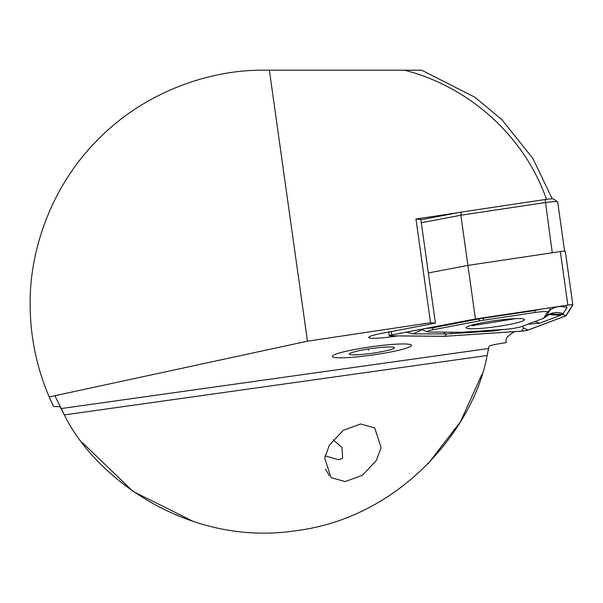 <?xml version="1.0" encoding="UTF-8"?>
<svg xmlns="http://www.w3.org/2000/svg" width="603" height="603" viewBox="0 0 603 603"><rect width="100%" height="100%" fill="white"/><g stroke="black" fill="none" stroke-linecap="round" stroke-linejoin="round"><path stroke-width="0.9" d="M325.371 469.217A23.992 19.409 -124 0 1 329.215 475.91M333.06 439.783L341.946 447.403L342.67 458.295L338.735 459.727L325.085 455.853M324.685 457.941L329.419 445.082L343.273 430.331L360.586 423.977L374.689 427.934L381.081 447.63L376.347 460.488L362.493 475.239L345.172 481.593L331.077 477.636L324.685 457.941M307.455 341.185L49.205 396.955C36.579 367.4 30.225 336.557 30.15 304.417C29.396 249.491 52.167 184.578 98.749 138.796C144.532 92.214 209.445 69.443 264.37 70.197L269.368 70.197L307.455 341.185L430.534 322.741L415.957 218.995L420.826 219.386L435.411 323.133L382.091 333.293A23.992 2.51 172 0 0 368.689 337.476A23.992 2.51 172 0 0 397.415 335.924M332.313 356.456A39.986 4.183 172 0 0 372.496 355.031A39.986 4.183 172 0 0 411.51 345.323A39.986 4.183 172 0 0 371.327 346.755A39.986 4.183 172 0 0 332.313 356.456M514.563 331.658A297.06 31.055 172 0 0 506.007 340.831L506.249 342.572L498.018 343.951C492.561 344.893 489.546 345.707 488.988 346.393L488.581 348.496A228.507 228.507 0 0 1 487.088 355.491C475.345 423.321 405.118 516.703 296.171 530.7C187.578 547.275 94.339 476.867 64.355 414.909L60.021 406.678L53.584 406.535A234.22 234.22 0 0 1 50.426 399.744M428.055 463.858L460.496 421.67L481.842 374.546M54.903 395.726L64.355 414.909L487.088 355.491L488.581 348.496L60.993 408.585M82.453 442.7L133.014 491.392L194.234 521.889M338.735 459.727L342.67 458.295M458.348 212.64L415.957 218.995M546.522 199.427C524.783 136.798 469.564 86.576 404.44 70.197L269.368 70.197M404.44 70.197L421.67 70.197L475.104 97.369L501.982 119.778L532.962 158.581L552.152 198.628M435.411 323.133L430.534 322.741M49.205 396.955L53.584 406.535M420.886 219.778L461.325 212.075L545.104 199.518A7.997 0.837 -8 0 1 551.428 198.869A7.997 0.837 -8 0 1 553.773 199.05L557.617 201.915A11.427 1.191 172 0 0 554.27 201.658A11.427 1.191 172 0 0 545.233 202.578L460.858 215.226L467.913 265.41L428.356 272.948L467.913 265.41L475.443 318.972L391.822 334.906A4.568 0.475 172 0 0 389.274 335.705A4.568 0.475 172 0 0 390.126 335.856L444.532 336.323L521.407 331.198A4.568 0.475 172 0 0 528.077 330.067L566.104 315.753L572.835 304.945A4.568 0.475 172 0 0 572.85 304.899A4.568 0.475 172 0 0 572.662 304.794A4.568 0.475 172 0 0 567.86 305.118L475.443 318.972M461.325 212.075L460.858 215.226L421.301 222.763M545.104 199.518L552.288 252.763L467.913 265.41L560.338 251.557L567.86 305.118M572.451 304.832A4.342 0.452 172 0 0 567.89 305.141L475.503 318.987L391.927 334.914A4.342 0.452 172 0 0 389.561 335.577A4.342 0.452 172 0 0 390.314 335.818L444.69 336.286L521.535 331.16A4.342 0.452 172 0 0 527.874 330.09L565.878 315.776L572.616 304.967A4.342 0.452 172 0 0 572.541 304.854A4.342 0.452 172 0 0 572.451 304.832M467.363 328.454A29.479 3.083 172 0 0 499.759 326.148A29.479 3.083 172 0 0 524.55 319.582A29.479 3.083 172 0 0 523.351 318.912A29.479 3.083 172 0 0 490.955 321.218A29.479 3.083 172 0 0 466.164 327.783A29.479 3.083 172 0 0 467.363 328.454M572.827 304.862L565.312 251.383A4.568 0.475 172 0 0 565.32 251.338A4.568 0.475 172 0 0 565.139 251.232A4.568 0.475 172 0 0 560.338 251.557M543.74 318.045L547.479 312.045A11.427 1.191 172 0 0 535.042 312.482L483.764 320.17A11.427 1.191 172 0 0 479.98 320.811L433.587 329.653A11.427 1.191 172 0 0 427.421 331.831A11.427 1.191 172 0 0 429.344 332.034L459.531 332.291A11.427 1.191 172 0 0 462.35 332.193L505.005 329.351A11.427 1.191 172 0 0 521.685 326.524L542.783 318.58A11.427 1.191 172 0 0 543.612 318.173A11.427 1.191 172 0 0 543.74 318.045L546.333 316.047L550.072 310.048L549.891 307.839M522.334 326.283L523.6 327.979L521.535 331.16M503.204 329.472L493.661 331.017L446.665 333.919L444.69 336.286M565.885 305.442L567.001 307.832L562.516 314.314L565.878 315.776M543.612 318.173L550.042 314.02L562.516 314.314L560.617 315.309L539.519 323.253L527.791 324.226M446.665 333.919L413.063 333.874L406.407 332.155M539.986 309.316L534.529 310.598L535.042 312.482M546.333 316.047L546.333 316.047A17.14 16.982 -148.1 0 1 563.262 313.824M534.401 310.161A17.14 1.485 81.5 0 1 534.529 310.598L480.764 318.565L432.125 327.926L426.087 328.401M421.459 329.283L423.291 330.21L422.145 329.871M472.157 325.726L515.663 318.625M332.781 355.68A39.986 4.183 -8 0 1 376.747 346.032A39.986 4.183 -8 0 1 411.352 345.79A39.986 4.183 -8 0 1 411.042 346.099A39.986 4.183 -8 0 1 371.229 355.205A39.986 4.183 -8 0 1 332.592 356.863A39.986 4.183 -8 0 1 332.781 355.68M394.272 348.157A22.854 2.389 -8 0 1 369.149 353.667A22.854 2.389 -8 0 1 349.378 353.803A22.854 2.389 -8 0 1 349.552 353.629A22.854 2.389 -8 0 1 372.3 348.428A22.854 2.389 -8 0 1 394.377 347.479A22.854 2.389 -8 0 1 394.272 348.157M368.29 349.016L368.478 350.358M391.355 331.529L391.822 334.906M523.6 327.979L527.874 330.09M391.008 335.102L390.314 335.818M572.187 304.794L572.616 304.967M567.001 307.832C560.941 305.585 555.295 306.324 550.072 310.048L547.479 312.045M431.605 327.354A17.14 7.206 -100.8 0 1 432.125 327.926L433.587 329.653M478.081 318.595L479.98 320.811M483.124 317.841L483.764 320.17M493.661 331.017A17.14 9.776 86.2 0 1 494.347 330.06M451.006 333.858L452.28 332.23M534.409 321.738A17.14 15.444 -110.6 0 1 539.519 323.253M548.888 314.6L560.617 315.309M443.25 334.137A17.14 13.959 90.5 0 1 445.617 332.17M413.063 333.874L422.062 329.871M557.7 202.028L564.612 251.187M565.32 251.338L572.85 304.899M388.754 332.027L389.274 335.705M427.421 331.831L423.291 330.21M547.32 315.392L548.888 314.593"/></g></svg>
